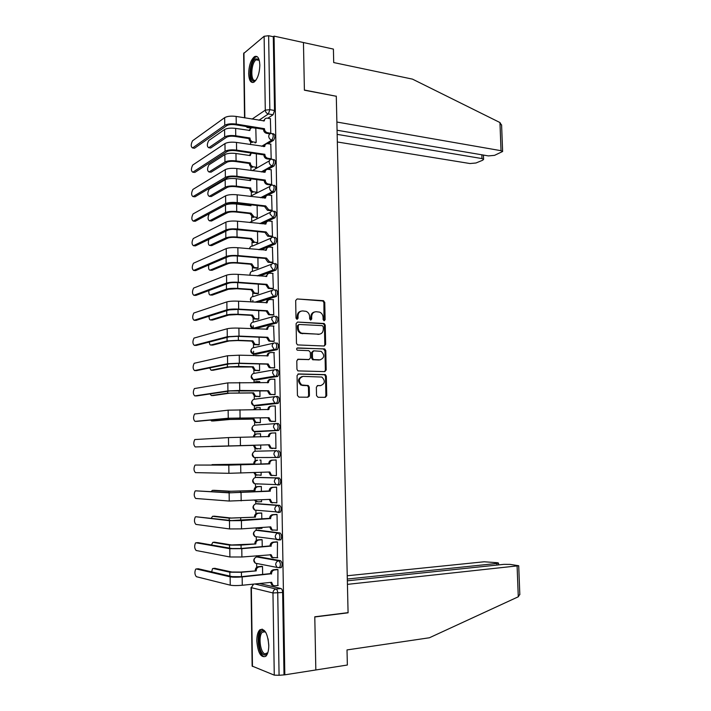 <?xml version="1.0" encoding="UTF-8"?>
<svg xmlns="http://www.w3.org/2000/svg" width="711" height="711" viewBox="0 0 711 711"><rect width="100%" height="100%" fill="white"/><g stroke="black" fill="none" stroke-linecap="round" stroke-linejoin="round"><path stroke-width="1.07" d="M324.145 320.785L325.123 319.692L324.758 302.388L323.292 300.664L297.127 298.958L295.678 300.513L295.998 318.128L297.056 319.346L298.069 318.235L298.033 315.96C298.256 312.76 299.793 311.08 302.646 310.929L306.157 311.347C308.29 312.316 309.445 314.066 309.623 316.599L309.667 318.866L310.716 320.074L311.711 318.972L311.667 316.715C311.88 313.533 313.391 311.871 316.191 311.72L319.621 312.12C321.736 313.08 322.883 314.822 323.07 317.346L323.114 319.586L324.145 320.785M323.958 320.759L323.932 302.61L322.83 300.975L297.127 298.958M296.914 319.319L297.225 316.173L298.033 315.96M310.547 320.048L310.849 316.919L311.667 316.715M280.134 567.698L281.28 567.591C282.605 564.792 282.338 562.481 280.49 560.659L258.413 556.749M279.45 539.933L280.783 539.836C282.134 537.009 281.885 534.708 280.027 532.948L258.111 530.157M278.188 512.524L280.285 512.222C281.68 509.369 281.44 507.085 279.574 505.37L257.809 503.699M277.637 485.035L279.787 484.76C281.218 481.871 280.996 479.596 279.121 477.943L257.506 477.374M259.835 65.056C259.435 58.186 257.666 55.378 254.529 56.622C250.903 59.688 248.957 65.376 248.672 73.677C249.046 80.565 250.823 83.374 254.014 82.129C257.595 79.09 259.542 73.393 259.835 65.056M268.785 645.135C267.612 633.154 264.625 628.053 259.826 629.822C257.817 631.848 256.813 635.572 256.804 640.993C257.915 652.92 260.901 658.03 265.781 656.315C267.771 654.289 268.776 650.565 268.785 645.135M316.528 395.6L318.013 397.28L325.336 397.333L326.74 395.68L326.322 376.181L325.362 374.617L298.522 373.95L297.065 375.604L297.429 395.449L298.958 397.147L307.987 397.209L309.427 395.547L309.258 387.104L308.316 385.549L301.766 384.98C298.149 381.132 298.602 378.261 303.126 376.386L321.87 377.052C325.487 380.82 325.087 383.673 320.643 385.593L317.773 385.549L316.359 387.193L316.528 395.6M337.067 130.246L488.413 155.913L494.545 155.354L502.624 151.496L501.033 150.696L499.949 122.532L412.487 79.134L333.708 62.559L333.406 49.095L303.455 42.544L304.397 90.199L336.294 96.269L348.079 612.642L314.786 616.793L315.835 669.966L284.827 674.828L274.055 36.128L273.3 36.732L268.634 35.719L269.833 109.654L268.385 113.956L258.937 120.257M336.099 96.225L304.397 90.039L303.455 42.544L274.055 36.128M324.252 346.026L325.647 344.435L325.238 325.123L324.18 323.505L297.554 322.065L296.105 323.647L296.469 343.297L297.482 344.915L324.252 346.026M325.78 350.594L326.189 369.996L324.794 371.613L297.918 370.893L296.949 369.311L296.789 360.85L298.247 359.215L309.009 359.535L310.44 357.917L310.334 352.363L308.841 350.656L297.278 350.185C296.283 349.172 296.389 348.426 297.589 347.928L324.776 349.003L325.78 350.594L324.954 350.754L325.362 370.129L326.189 369.996M259.479 583.518L280.961 588.512L276.072 589.028C277.041 589.472 277.601 590.805 277.734 593.01L279.076 675.281L274.268 675.139L252.138 666.074L251.045 587.535M250.37 128.024L250.379 128.549M250.574 141.809L250.61 144.591M250.93 166.694L250.983 170.507M251.294 191.686L251.356 195.969M251.65 216.811L251.712 220.943M252.014 242.051L252.076 246.042M252.378 267.416L252.441 271.264M252.752 292.905L252.805 296.603M252.858 300.362L252.885 302.068M253.116 318.519L253.169 322.074M253.223 325.754L253.267 328.784M253.489 344.257L253.543 347.661M253.587 351.27L253.649 355.633M253.863 370.12L253.907 373.373M254.005 379.896L254.04 382.189M254.236 396.116L254.28 399.218M254.378 405.768L254.414 408.247M254.609 422.236L254.654 425.187M254.751 431.764L254.787 434.43M254.991 448.49L255.036 451.281M255.125 457.893L255.169 460.737M256.929 475.277L255.365 474.868L255.409 477.508M255.507 484.155L255.551 487.177M255.756 501.379L255.791 503.859M255.889 510.542L255.933 513.751M256.138 528.024L256.173 530.344M256.271 537.054L256.315 540.458M256.538 555.753L256.555 556.962M256.653 563.707L256.707 567.298M284.827 674.828L279.076 675.281M273.3 36.732L274.535 110.481L273.077 114.764L267.798 118.248M244.54 117.839L243.642 53.521L264.119 36.279L268.634 35.719M255.116 142.955L256.182 142.422L255.8 128.238M269.665 133.819L270.784 133.25L270.376 118.684M270.073 159.317L271.202 158.802L270.784 144.155M255.48 167.769L256.555 167.281L256.351 153.772M270.491 184.949L271.629 184.478L271.193 169.76M255.853 192.708L256.929 192.263L256.733 179.59M270.909 210.705L272.046 210.287L271.602 195.489M256.227 217.762L257.302 217.37L257.124 205.523M271.335 236.594L272.473 236.221L272.011 221.343M256.6 242.94L257.675 242.593L257.515 231.599M271.753 262.608L272.9 262.288L272.411 247.33M256.973 268.243L258.057 267.94L257.906 257.8M272.18 288.746L273.335 288.488L272.82 273.451M257.355 293.661L258.44 293.421L258.297 284.133M272.606 315.026L273.762 314.813L273.211 299.704M257.729 319.212L258.822 319.017L258.697 310.6M273.042 341.431L274.197 341.271L273.593 326.082M258.111 344.888L259.204 344.737L259.097 337.21M273.468 367.978L274.633 367.871L273.948 352.594M258.493 370.689L259.595 370.582L259.497 363.943M273.904 394.649L275.068 394.596L274.819 379.159L274.259 379.247M259.773 382.714L259.755 381.558L259.204 381.647M309.276 396.311L308.503 396.303M258.884 396.614L259.977 396.56L259.897 390.819M274.339 421.463L275.512 421.463L275.255 405.945L274.402 406.043M260.182 409.749L260.146 407.59L259.311 407.679M259.266 422.663L260.368 422.663L260.297 417.828M274.784 448.41L275.957 448.463L275.699 432.866L274.526 432.937L275.699 432.919M260.582 436.927L260.537 433.746L259.435 433.808L260.537 433.799M259.657 448.845L260.759 448.899L260.706 444.979M275.219 475.561L276.401 475.606L276.144 459.928L274.97 460.026M260.99 464.212L260.928 460.035L259.826 460.133M260.048 475.215L261.159 475.197M260.048 475.241L261.159 475.259L261.115 472.326M275.228 475.579L270.447 475.197L268.865 472.042M276.081 502.828L276.846 502.881L276.588 487.133L275.415 487.168M261.399 491.603L261.328 486.457L260.217 486.502M260.813 501.699L261.55 501.762L261.524 499.824M276.766 530.237L277.29 530.299L277.032 514.471L275.859 514.453M261.817 519.128L261.719 513.004L260.608 512.995M261.435 528.317L261.95 528.389L261.941 527.464M277.334 557.788L277.486 541.951L276.303 541.88M262.226 546.803L262.119 539.693L261.008 539.631M277.85 585.491L277.939 569.564L276.748 569.44M262.643 574.621L262.519 566.507L261.408 566.391M278.659 450.658C280.552 452.258 280.756 454.516 279.299 457.44L275.539 457.289L273.886 454.276C274.046 452.152 275.068 450.952 276.952 450.694L255.542 451.218L276.952 450.694C278.836 452.303 279.041 454.56 277.583 457.493L254.947 457.537M276.597 423.525L278.214 423.507C280.107 425.054 280.303 427.302 278.801 430.262L256.92 431.79L254.538 431.417M276.25 396.489L277.761 396.498C279.663 397.991 279.85 400.231 278.312 403.226L256.547 405.821L254.147 405.439M275.895 369.587L277.317 369.622C279.227 371.062 279.396 373.293 277.823 376.323L256.164 379.976L253.765 379.603M276.872 342.889C278.792 344.266 278.952 346.497 277.334 349.563L255.791 354.265L253.392 353.9M276.428 316.288C278.356 317.613 278.499 319.834 276.855 322.945L255.418 328.669L253.036 328.331M275.984 289.821C277.93 291.092 278.054 293.305 276.366 296.451L257.72 302.371M275.548 263.479C277.503 264.705 277.61 266.918 275.886 270.1L259.675 276.046M275.113 237.278C277.068 238.461 277.166 240.656 275.406 243.891L261.017 249.863M274.677 211.211C276.641 212.331 276.73 214.535 274.926 217.806L261.95 223.832M274.25 185.269C276.224 186.344 276.286 188.539 274.455 191.854L268.163 195.09M266.136 196.12L262.608 197.934M273.815 159.46C275.797 160.482 275.85 162.677 273.975 166.036L268.118 169.325M265.407 170.853L263.061 172.169M272.713 133.659L273.397 133.775C275.379 134.752 275.415 136.947 273.504 140.343L267.976 143.72M263.87 146.235L263.372 146.537M257.169 483.862L257.684 484.102M256.627 457.511L257.302 457.884M284.009 674.508L282.631 592.485C282.489 590.281 281.938 588.957 280.961 588.512M314.529 311.978C312.2 312.538 310.974 314.191 310.849 316.919M300.922 311.196C298.584 311.782 297.349 313.444 297.225 316.173M324.1 346.017L324.82 344.613L324.412 325.327L323.354 323.709L297.554 322.065M323.274 326.82L322.243 325.629L299.224 324.474L298.211 325.585L298.256 327.993C298.424 330.464 299.535 332.188 301.597 333.183L318.821 334.232C321.612 334.037 323.114 332.357 323.318 329.193L323.274 326.82M298.709 324.598L297.411 325.78L298.211 325.585M319.461 334.206L300.789 333.379C298.736 332.384 297.625 330.651 297.456 328.189L297.411 325.78M324.554 371.613L325.362 370.129M297.589 359.375L308.725 359.588M297.02 348.106L324.314 348.897M320.039 359.864C324.518 357.935 324.883 355.091 321.123 351.332L313.8 350.834L312.378 352.434L312.485 357.98L313.48 359.57L320.314 359.864M313.231 350.941L311.56 352.594L312.378 352.434M319.212 360.015L312.653 359.722L311.667 358.14L311.56 352.594M324.954 350.754L323.478 349.065M320.723 385.593L317.23 385.664M302.113 376.519C297.767 378.528 297.385 381.389 300.949 385.095L303.295 385.344M307.676 397.209L308.61 395.645L308.441 387.211L307.507 385.655L302.477 385.46M324.989 397.325L325.905 395.778L325.496 376.306L324.536 374.75L297.918 374.084M255.969 128.264L252.689 127.74C250.947 127.696 250.014 128.602 249.872 130.451L235.643 128.398C230.791 127.802 227.102 128.184 224.569 129.544L208.696 140.591C206.865 144.217 206.892 146.599 208.758 147.728L209.816 147.888M249.979 138.014L235.741 135.783C230.888 135.206 227.191 135.579 224.658 136.912L208.767 147.719L210.678 148.012L226.622 137.214C228.507 136.228 231.253 135.952 234.843 136.388L249.072 138.609L249.988 138.254C250.192 140.218 251.196 141.436 253 141.907L256.182 142.396M253 141.907L252.085 142.484C250.281 142.013 249.277 140.805 249.072 138.841L249.072 138.609M248.992 130.548L250.583 128.469M270.553 118.71L267.203 118.142C265.434 118.088 264.474 119.013 264.332 120.914L236.15 116.435C231.119 115.786 227.289 116.195 224.658 117.653L192.53 140.805C190.761 144.431 190.779 146.813 192.583 147.95L193.694 148.11M269.842 133.846L266.572 133.321C264.732 132.824 263.71 131.571 263.497 129.562L264.456 128.691L236.248 124.087C231.208 123.456 227.378 123.856 224.756 125.287L192.592 147.941L194.521 148.226M194.53 148.226L226.791 125.616C228.746 124.558 231.59 124.256 235.314 124.727L263.488 129.313M263.408 121.003L265.043 118.897M264.456 128.691L264.465 128.94C264.679 130.957 265.701 132.21 267.54 132.708L266.572 133.321M270.784 133.233L267.54 132.708M251.294 153.025L250.236 155.585L235.972 153.496C231.111 152.945 227.404 153.309 224.863 154.571L208.927 164.828C207.114 168.4 207.141 170.791 209.016 171.982L210.118 172.124M250.343 162.943L250.343 163.183C250.539 165.094 251.507 166.294 253.249 166.792L252.334 167.325C250.592 166.836 249.623 165.636 249.428 163.726L250.343 162.943L236.07 160.917C231.199 160.384 227.493 160.739 224.952 161.975L209.016 171.982M253.365 166.809L256.547 167.254M210.945 172.24L226.925 162.25C228.818 161.335 231.564 161.077 235.172 161.468L249.428 163.486M249.339 155.451L251.036 153.247M250.956 178.816L250.592 180.594L236.301 178.71C231.422 178.221 227.716 178.559 225.165 179.723L209.141 189.188C207.354 192.717 207.399 195.107 209.274 196.352L210.438 196.494M250.699 187.997L250.699 188.237C250.876 190.086 251.801 191.268 253.48 191.792L252.556 192.281C250.885 191.766 249.961 190.584 249.783 188.735L250.699 187.997L236.399 186.166C231.519 185.695 227.804 186.024 225.254 187.162L209.274 196.352M253.729 191.828L256.929 192.237M211.203 196.583L227.236 187.411C229.129 186.566 231.884 186.326 235.492 186.673L249.783 188.495M249.685 180.478L250.476 178.754M499.949 122.532L501.611 125.358M337.334 141.978L469.989 163.539L475.952 162.997L482.671 160.242L483.604 159.353L481.987 158.571L481.854 154.802M337.165 134.37L481.987 158.571M336.285 96.109L336.881 122.034L501.033 150.696M519.812 594.254L518.283 596.787L429.408 637.767L347.012 649.925L347.359 665.025L315.835 669.966L314.786 616.97L348.079 612.811L347.43 584.362L518.71 565.743L510.098 564.383L503.699 564.365L347.35 580.816M496.945 565.076L496.882 563.459L498.518 563.076L497.504 562.73L484.173 561.779L347.235 575.759M496.882 563.459L347.315 579.038M348.079 612.811L347.617 612.695M256.156 79.881L255.551 80.423C249.383 85.524 249.072 63.279 255.222 58.897L258.528 59.111L259.248 60.275M259.257 60.328L255.987 59.84C250.459 63.723 250.441 83.738 255.978 79.979L256.182 79.836M257.053 56.542L255.205 57.307C249.668 61.155 247.926 81.018 252.974 82.529M267.869 652.565C266.856 654.591 265.621 655.364 264.154 654.884C257.542 652.965 257.186 628.204 263.799 630.879L265.816 632.443M265.718 632.328L264.599 631.661L262.421 632.177C258.137 635.358 260.093 652.6 264.927 653.88L267.807 652.698M262.199 629.093L261.097 629.75C255.8 633.67 258.191 655.035 264.181 656.671M270.962 144.182L267.718 143.684C265.887 143.595 264.892 144.537 264.741 146.502L236.487 142.431C231.439 141.836 227.609 142.218 224.969 143.578L192.725 165.05C190.966 168.631 190.992 171.022 192.805 172.213L193.961 172.364M270.269 159.344L266.865 158.846C265.087 158.331 264.092 157.095 263.897 155.14L264.865 154.314L236.585 150.119C231.537 149.541 227.698 149.923 225.058 151.247L192.805 172.213M194.752 172.471L227.111 151.55C229.066 150.563 231.919 150.288 235.652 150.714L263.897 154.891M263.799 146.599L265.541 144.369M264.865 154.314L264.865 154.563C265.07 156.527 266.056 157.762 267.843 158.277L266.981 158.864M271.202 158.775L267.949 158.304M271.389 169.787L268.127 169.334C266.296 169.271 265.301 170.231 265.141 172.213L236.825 168.551C231.768 168.018 227.92 168.383 225.28 169.627L192.903 189.428C191.179 192.965 191.215 195.356 193.019 196.6L194.236 196.743M270.695 184.976L267.14 184.496C265.425 183.953 264.483 182.736 264.296 180.843L265.265 180.061L236.932 176.284C231.866 175.768 228.018 176.115 225.369 177.341L193.019 196.6M194.965 196.831L227.422 177.608C229.386 176.71 232.248 176.444 235.99 176.826L264.296 180.594M264.19 172.329L266.047 169.956M265.265 180.061L265.274 180.31C265.452 182.212 266.403 183.429 268.109 183.98L267.389 184.54M271.629 184.451L268.367 184.025M209.256 213.744C207.603 217.317 207.692 219.681 209.523 220.837L210.758 220.97M251.01 204.804L250.956 205.728L236.63 204.048C232.204 203.63 228.631 203.879 225.911 204.786M251.063 213.167L254.103 216.979L253.178 217.424L250.139 213.86L251.063 213.167L236.727 211.54C231.83 211.123 228.115 211.434 225.556 212.465L209.523 220.837M254.103 216.979L257.302 217.335M211.46 221.041L227.538 212.687C229.44 211.922 232.195 211.691 235.821 212.002L250.139 213.62M250.041 205.621L250.254 204.715M208.794 239.438C207.941 243.046 208.27 245.046 209.781 245.437L211.087 245.562M251.321 230.959L232.861 229.333M251.427 238.461L254.467 242.247L253.543 242.647L250.503 239.109L251.427 238.461L237.056 237.039C232.15 236.683 228.427 236.967 225.858 237.901L209.781 245.437M254.467 242.247L257.675 242.549M211.718 245.615L227.849 238.096C229.751 237.403 232.515 237.19 236.15 237.456L250.503 238.869M208.767 264.981C208.305 268.269 208.723 269.993 210.038 270.162L211.416 270.269M257.222 268.26L253.258 267.86L250.867 264.483L251.792 263.87L237.385 262.661C232.479 262.359 228.738 262.626 226.16 263.461L210.038 270.162M251.792 263.87L254.191 267.505L258.057 267.896M211.976 270.313L228.151 263.621C230.062 263.008 232.844 262.812 236.479 263.034L250.859 264.243M271.806 195.516L268.545 195.107C266.705 195.081 265.71 196.058 265.55 198.049L237.172 194.805C232.106 194.334 228.24 194.672 225.591 195.818L193.081 213.913C191.383 217.406 191.437 219.797 193.232 221.094L194.521 221.237M271.131 210.732L267.407 210.269L264.705 206.67L265.674 205.941L237.27 202.573C232.204 202.12 228.338 202.448 225.689 203.559L193.232 221.094M195.187 221.308L227.742 203.799C229.715 202.982 232.577 202.733 236.336 203.07L264.705 206.421M264.59 198.173L266.563 195.667M265.674 205.941L268.785 209.869L267.798 210.34M272.046 210.252L268.785 209.869M272.233 221.37L268.962 221.014C267.114 221.005 266.118 222.01 265.958 224.009L237.518 221.201C232.435 220.783 228.569 221.094 225.911 222.134L193.268 238.523C191.597 241.962 191.659 244.362 193.454 245.713L194.805 245.837M271.566 236.612L267.692 236.176L265.114 232.63L266.083 231.946L237.616 229.004C232.533 228.613 228.658 228.915 226 229.92L193.454 245.713M195.409 245.89L228.062 230.133C230.035 229.386 232.906 229.164 236.674 229.449L265.105 232.381M264.99 224.161L267.096 221.512M266.083 231.946L269.202 235.848L268.216 236.274M272.473 236.176L269.202 235.848M272.66 247.357L269.38 247.046C267.532 247.073 266.527 248.095 266.376 250.112L237.856 247.721C232.773 247.375 228.889 247.659 226.222 248.583L193.445 263.239C191.81 266.643 191.881 269.042 193.668 270.447L195.09 270.562M272.011 262.626L267.967 262.199L265.523 258.724L266.501 258.084L237.963 255.569C232.87 255.24 228.986 255.516 226.32 256.413L193.668 270.447M195.632 270.607L228.382 256.591C230.364 255.933 233.244 255.72 237.021 255.969L265.514 258.466M265.399 250.272L267.638 247.49M266.501 258.084L269.62 261.959L268.634 262.341M272.9 262.243L269.62 261.959M208.865 290.577C208.679 293.465 209.15 294.941 210.296 294.994L211.745 295.092M257.631 293.687L253.498 293.296L251.232 289.981L252.156 289.413L237.723 288.417C232.799 288.168 229.049 288.408 226.471 289.137L210.296 294.994M252.156 289.413L254.431 292.985L258.44 293.367M212.242 295.118L228.462 289.279L236.807 288.737L251.223 289.733M273.086 273.468L269.798 273.211C267.949 273.264 266.945 274.313 266.785 276.339L238.212 274.384C233.101 274.091 229.218 274.357 226.542 275.175L193.623 288.071C192.023 291.43 192.112 293.839 193.89 295.305L195.383 295.394M272.473 288.773L268.26 288.355L265.932 284.942L266.918 284.356L238.309 282.267C233.208 282 229.315 282.258 226.631 283.04L193.89 295.305M195.854 295.429L228.702 283.182C230.693 282.605 233.581 282.418 237.367 282.614L265.932 284.693M265.807 276.517L268.189 273.593M266.918 284.356L269.247 288.026L270.038 288.195L269.051 288.533M273.326 288.435L270.038 288.195M209.052 316.253C209.07 318.724 209.567 319.95 210.554 319.95L212.082 320.03M258.049 319.23L253.747 318.857L251.596 315.604L252.521 315.08L238.061 314.298C233.119 314.102 229.36 314.324 226.773 314.946L210.554 319.95M252.521 315.08L254.689 318.59L258.822 318.955M212.5 320.048L228.773 315.053L237.145 314.573L251.587 315.355M273.513 299.722L270.224 299.509C268.367 299.598 267.363 300.655 267.203 302.699L238.558 301.18C233.439 300.949 229.546 301.188 226.862 301.891L193.81 313.027C192.237 316.342 192.334 318.759 194.103 320.27L195.676 320.35M272.935 315.044L268.545 314.644L266.349 311.294L267.327 310.751L238.665 309.107C233.546 308.903 229.635 309.134 226.951 309.8L194.103 320.27M196.076 320.368L229.031 309.916L237.714 309.409L266.341 311.045M266.216 302.895C266.358 301.144 267.203 300.131 268.758 299.829M267.327 310.751L269.54 314.369L270.464 314.573L269.469 314.849M273.762 314.751L270.464 314.573M209.31 342.035C209.469 344.062 209.976 345.057 210.811 345.022L212.429 345.084M258.493 344.897L254.005 344.533L251.961 341.351L252.894 340.871L238.398 340.302L227.085 340.889L210.811 345.022M252.894 340.871L254.938 344.32L259.204 344.675M212.767 345.093L229.093 340.96L237.474 340.533L251.961 341.102M273.948 326.1L270.651 325.94C268.785 326.056 267.78 327.14 267.62 329.193L238.905 328.118C233.777 327.949 229.875 328.162 227.182 328.758L193.996 338.089C192.45 341.369 192.565 343.795 194.325 345.359L195.978 345.422M273.433 341.449L268.847 341.067L266.758 337.778L267.754 337.29L239.012 336.081L227.271 336.703L194.325 345.359M196.298 345.43L229.36 336.783L238.061 336.33L266.758 337.529M266.634 329.406C266.767 327.531 267.665 326.465 269.336 326.198M267.754 337.29L269.842 340.836L270.891 341.076L269.896 341.307M274.197 341.209L270.891 341.076M209.638 367.916L211.069 370.218L212.767 370.253M259.373 355.758L255.587 355.696M258.982 370.698L254.262 370.342L252.334 367.223L253.267 366.796L238.736 366.441L227.396 366.947L211.069 370.218M253.267 366.796L255.205 370.173L259.595 370.52M213.033 370.262L229.404 367L252.325 366.974M277.068 370.538L277.05 369.667M274.384 352.612L271.078 352.505C269.211 352.647 268.198 353.749 268.038 355.82L239.26 355.189L227.502 355.749L194.183 363.277C192.672 366.512 192.797 368.947 194.547 370.573L196.28 370.609M268.038 355.82L267.052 356.024C267.185 354.042 268.145 352.932 269.922 352.709M273.966 367.987L269.158 367.623L267.176 364.405L268.171 363.961L239.367 363.197L227.6 363.739L194.547 370.573M196.529 370.618L229.68 363.792L238.407 363.392L267.176 364.148M268.171 363.961L270.153 367.436L271.318 367.72L270.322 367.898M274.633 367.8L271.318 367.72M210.047 393.93L211.336 395.538L213.113 395.547M259.755 381.656L256.511 381.603L254.316 382.625M259.559 396.614L254.529 396.285L252.698 393.227L253.64 392.845L227.707 393.147L211.336 395.538M253.64 392.845L255.471 396.16L259.977 396.489M213.3 395.547L229.724 393.165L252.698 392.97M253.516 382.616L255.569 381.754M274.819 379.256L271.504 379.203C269.629 379.372 268.616 380.501 268.465 382.589L227.822 382.891L194.37 388.588C192.885 391.779 193.019 394.223 194.77 395.903L196.583 395.92M267.469 382.829L267.469 382.74C267.62 380.661 268.634 379.532 270.5 379.363L270.544 379.354M274.606 394.658L269.469 394.312L267.603 391.157L268.589 390.766L239.723 390.455L227.92 390.917L194.77 395.903M196.751 395.92L230.009 390.943L267.594 390.899M268.589 390.766L270.464 394.178L271.753 394.489L270.749 394.623M275.068 394.525L271.753 394.489M210.58 420.077L211.594 420.974L213.469 420.956M260.146 407.679L256.893 407.679L254.111 409.749M260.368 422.654L254.805 422.343L253.072 419.357L254.014 419.019L228.018 419.472L211.594 420.974M254.014 419.019L255.747 422.272L260.368 422.583M213.567 420.956L230.044 419.463L253.072 419.099M253.205 409.749L256.298 407.741M275.255 406.043L271.94 406.034C270.064 406.239 269.042 407.394 268.891 409.483L228.151 410.167L194.556 414.006C193.108 417.17 193.259 419.614 194.992 421.356L196.885 421.347M267.887 409.749L267.887 409.589C268.047 407.501 269.06 406.345 270.935 406.141L271.326 406.105M275.512 421.454L269.789 421.134L268.02 418.05L269.016 417.704L228.249 418.237L194.992 421.356M196.983 421.347L230.346 418.228L268.02 417.792M269.016 417.704L270.793 421.054L272.18 421.41L271.175 421.49M275.512 421.383L272.18 421.41M211.398 446.366L254.396 445.326L211.86 446.535M260.537 433.834L257.275 433.879C255.551 434.074 254.547 435.123 254.289 437.025M254.396 445.326L256.031 448.508L260.759 448.819L255.08 448.543L253.445 445.362M253.338 437.043C253.614 435.159 254.609 434.128 256.324 433.941L257.035 433.897M275.699 432.963L272.366 433.008C270.491 433.239 269.469 434.412 269.318 436.527L228.48 437.585L194.752 439.558C193.33 442.677 193.49 445.139 195.223 446.935L269.442 444.784L195.223 446.935M268.314 436.803L268.314 436.572C268.465 434.474 269.487 433.301 271.362 433.061L272.126 433.017M269.442 444.784L271.122 448.063L275.948 448.374L270.118 448.099L268.438 444.819M212.047 464.63L254.662 463.954L211.389 465.021M253.711 463.954L253.711 463.696C253.863 461.643 254.867 460.479 256.707 460.221L257.666 460.213C255.818 460.479 254.814 461.635 254.662 463.696L254.662 463.954M256.707 460.221L257.666 460.213M254.822 472.557L256.324 474.886L261.159 475.17M256.324 474.886L255.365 474.868L253.88 472.593M195.374 465.047L194.938 465.225C193.552 468.309 193.721 470.78 195.445 472.637L228.906 473.304L228.809 465.145L195.374 465.047L230.915 465.083L268.74 463.696C268.891 461.581 269.913 460.39 271.798 460.124L276.144 459.99M268.74 463.963L228.809 465.145M276.144 460.017L272.802 460.115C270.918 460.381 269.904 461.581 269.745 463.696L269.745 463.963M272.037 475.623L270.447 475.197M271.46 475.215L269.878 472.006L228.906 473.304M214.171 490.314L230.906 491.248L255.045 490.483L228.88 491.345L212.313 490.403L211.229 491.559M254.094 490.43L254.085 490.181C254.245 488.11 255.249 486.928 257.098 486.635L258.049 486.68C256.2 486.973 255.196 488.155 255.045 490.226L255.045 490.483M261.328 486.537L258.049 486.68M255.525 500.144L256.618 501.397L258.271 501.842L261.55 501.664M257.311 501.77L255.658 501.326L254.636 500.188M261.239 486.448L257.098 486.635M195.605 490.83L195.134 491.017C193.774 494.065 193.961 496.545 195.676 498.464L229.235 501.051L229.138 492.856L195.605 490.83L231.244 492.75L269.167 490.963C269.318 488.83 270.34 487.613 272.224 487.319L276.463 487.124M269.167 491.23L229.138 492.856M276.588 487.213L273.246 487.364C271.353 487.657 270.331 488.875 270.171 491.017L270.18 491.283M272.473 502.899L270.793 502.437L269.3 499.415M276.846 502.784L271.806 502.508L270.304 499.362L229.235 501.051M214.367 516.186L231.235 518.035L255.427 517.146L229.2 518.168L212.58 516.302L211.274 518.195M254.467 517.048L254.467 516.79C254.627 514.711 255.631 513.502 257.48 513.191L258.44 513.28C256.582 513.6 255.578 514.8 255.427 516.888L255.427 517.146M261.728 513.084L258.44 513.28M256.662 527.829L258.662 528.513L261.95 528.282M257.658 528.397L255.916 527.882M261.23 512.96L257.48 513.191M195.836 516.746L195.329 516.924C194.005 519.945 194.192 522.443 195.898 524.407L229.564 528.94L229.466 520.701L195.836 516.746L231.582 520.568L269.593 518.363C269.753 516.222 270.775 514.977 272.668 514.648L276.49 514.417M269.602 518.63L241.42 520.612L229.466 520.701M277.032 514.542L273.682 514.755C271.789 515.084 270.767 516.319 270.607 518.47L270.615 518.737M272.891 530.308L271.14 529.819L269.727 526.931M277.29 530.202L272.153 529.944L270.74 526.86L241.527 528.877L229.564 528.94M214.553 542.191L231.555 544.964L255.809 543.942L241.056 545.097L229.52 545.115L212.856 542.324L211.425 544.955M254.849 543.791L254.849 543.533C255.009 541.435 256.013 540.218 257.871 539.871L258.831 540.013C256.973 540.36 255.969 541.586 255.809 543.684L255.809 543.942M262.119 539.756L258.831 540.013M261.461 539.596L257.871 539.871M196.058 542.786L195.525 542.964C194.227 545.95 194.432 548.457 196.129 550.492L229.902 556.98L229.804 548.696L196.058 542.786L198.076 542.635L231.919 548.528L240.807 548.519L270.029 545.915C270.18 543.746 271.211 542.493 273.104 542.129L276.775 541.844M270.029 546.181L241.784 548.688L229.804 548.696M277.486 542.013L274.126 542.28C272.233 542.644 271.202 543.906 271.042 546.075L271.051 546.341M273.157 557.877L271.495 557.344L270.162 554.589L271.184 554.767L272.517 557.531L277.743 557.753M271.184 554.767L241.9 556.997L229.902 556.98M214.749 568.32L231.884 572.017L240.46 572.062L256.2 570.88L241.411 572.266L229.84 572.204L213.122 568.471L212.536 568.649L211.647 571.857M255.231 570.675L255.231 570.418C255.391 568.302 256.395 567.058 258.262 566.685L259.222 566.871C257.364 567.254 256.351 568.498 256.191 570.613L256.2 570.88M262.528 566.569L259.222 566.871M261.772 566.356L258.262 566.685M196.289 568.951L195.721 569.129C194.459 572.079 194.672 574.604 196.36 576.692L230.24 585.162L230.142 576.843L196.289 568.951L198.307 568.773L232.266 576.639L241.171 576.692L270.464 573.599C270.615 571.422 271.646 570.142 273.548 569.742L277.13 569.404M270.464 573.866L242.158 576.914C236.914 577.341 232.906 577.314 230.142 576.843M277.939 569.635L274.57 569.946C272.668 570.346 271.638 571.635 271.486 573.813L271.486 574.079M273.433 585.58L271.86 585.02L270.598 582.389M278.197 585.455L274.828 585.802L272.882 585.251L271.62 582.291L242.264 585.26C237.021 585.713 233.012 585.677 230.24 585.162M324.296 319.906L325.123 319.692M297.269 318.448L298.069 318.235M310.894 319.177L311.711 318.972M256.644 556.935L278.765 560.81C280.605 562.641 280.872 564.952 279.547 567.751L276.997 567.414L275.672 564.667C275.832 562.481 276.863 561.201 278.765 560.81L280.49 560.659M258.751 556.722L257.071 556.864C255.222 557.228 254.218 558.464 254.058 560.552L255.338 563.201L256.724 563.467M256.36 530.299L278.312 533.072C280.161 534.841 280.41 537.143 279.059 539.969L276.615 539.667L275.228 536.858C275.379 534.681 276.41 533.419 278.312 533.072L280.027 532.948M258.36 530.139L256.689 530.255C254.84 530.593 253.836 531.801 253.685 533.881L255.027 536.583L256.244 536.761M256.084 503.806L277.859 505.468C279.716 507.183 279.956 509.467 278.561 512.329L276.25 512.062L274.775 509.183C274.935 507.032 275.957 505.788 277.859 505.468L279.574 505.37M257.977 503.69L256.307 503.779C254.458 504.09 253.463 505.272 253.312 507.343L254.734 510.107L255.791 510.205M255.818 477.445L277.406 478.014C279.272 479.667 279.494 481.942 278.072 484.84L275.895 484.6L274.33 481.658C274.49 479.516 275.512 478.299 277.406 478.014L279.121 477.943M257.586 477.365L255.924 477.437C254.085 477.712 253.089 478.876 252.929 480.929L254.44 483.756L255.365 483.791M254.734 583.998L276.072 589.028C274.153 589.455 273.122 590.761 272.962 592.965L251.365 587.677L252.458 666.429M274.268 675.139L272.962 592.965L282.631 592.485M273.077 114.764L268.385 113.956C266.536 113.44 265.505 112.169 265.292 110.143L264.119 36.279M248.921 126.94L247.081 127.527M251.01 128.104L247.926 127.607L245.917 126.451M252.076 119.11L265.292 110.143L269.833 109.654L274.535 110.481M243.935 52.872L244.842 117.893M278.33 430.457L255.267 431.808L253.88 431.453L252.192 428.502C252.343 426.476 253.338 425.347 255.169 425.134L276.135 423.552M277.877 403.413L254.885 405.812L253.605 405.501L251.818 402.479C251.978 400.462 252.965 399.36 254.787 399.173L275.326 396.578M277.432 376.501L254.511 379.95L253.338 379.674L251.454 376.59C251.605 374.581 252.601 373.497 254.414 373.337L274.544 369.773M276.979 349.732L254.138 354.211L253.08 353.962L251.09 350.816C251.241 348.825 252.227 347.768 254.049 347.635L273.779 343.137M276.543 323.096L274.846 323.007L253.774 328.598L252.832 328.384L250.725 325.176C250.876 323.194 251.863 322.154 253.676 322.047L273.051 316.662M276.099 296.594L274.41 296.478L256.067 302.264M251.223 301.962L250.361 299.66C250.521 297.687 251.498 296.665 253.303 296.594L272.357 290.337M275.664 270.224L273.975 270.082L258.031 275.912M250.174 275.308L250.005 274.268C250.156 272.313 251.134 271.309 252.938 271.255L271.691 264.163M275.219 243.989L273.539 243.82L259.364 249.712M249.65 248.814C249.872 246.975 250.85 246.05 252.574 246.042L271.069 238.123M274.793 217.886L273.113 217.69L260.306 223.654M249.552 222.499L270.473 212.225M274.357 191.908L272.686 191.694L260.964 197.729M250.094 196.396L269.913 186.451M273.931 166.063L272.26 165.823L261.417 171.946M252.272 170.684L269.389 160.81M261.701 146.279L271.833 140.085C269.976 139.587 268.954 138.325 268.74 136.308C268.891 134.352 269.887 133.41 271.709 133.508L271.726 133.508C273.708 134.486 273.744 136.681 271.842 140.085L273.504 140.343L271.833 140.085L261.728 146.288M272.144 159.211C274.126 160.242 274.179 162.437 272.304 165.796L272.1 165.796C270.331 165.272 269.353 164.028 269.158 162.081C269.318 160.099 270.313 159.148 272.144 159.211M272.571 185.047C274.544 186.122 274.615 188.326 272.775 191.641L272.384 191.641C270.687 191.081 269.753 189.864 269.576 187.98C269.736 185.989 270.731 185.011 272.571 185.047M273.006 211.016C274.961 212.145 275.05 214.34 273.246 217.619L270.002 214.002C270.153 212.002 271.158 210.998 273.006 211.016M273.433 237.11C275.388 238.292 275.486 240.496 273.726 243.722L272.971 243.704L270.429 240.167C270.58 238.141 271.584 237.127 273.433 237.11M273.868 263.337C275.815 264.563 275.921 266.776 274.197 269.967L273.264 269.94L270.847 266.456C271.007 264.421 272.011 263.381 273.868 263.337M274.295 289.697C276.241 290.977 276.366 293.19 274.677 296.345L273.566 296.291L271.282 292.879C271.433 290.835 272.437 289.777 274.295 289.697M274.739 316.191C276.668 317.524 276.801 319.746 275.157 322.856L273.877 322.785L271.709 319.435C271.86 317.382 272.873 316.297 274.739 316.191M275.175 342.818C277.094 344.204 277.246 346.435 275.637 349.501L274.197 349.412L272.135 346.133C272.295 344.062 273.308 342.951 275.175 342.818M275.619 369.587C277.53 371.018 277.699 373.257 276.126 376.288L274.526 376.172L272.571 372.955C272.731 370.875 273.744 369.747 275.619 369.587M276.055 396.48C277.957 397.973 278.143 400.222 276.606 403.217L274.855 403.075L273.006 399.929C273.166 397.822 274.179 396.676 276.055 396.48M276.508 423.525C278.392 425.071 278.596 427.32 277.094 430.279L275.193 430.111L273.451 427.027C273.602 424.92 274.624 423.747 276.508 423.525M255.64 457.928L254.156 457.546L252.556 454.649C252.716 452.614 253.711 451.467 255.542 451.218M253.409 584.202L251.365 587.677L253.605 584.113M322.465 300.895L323.292 300.664M323.932 302.61L324.758 302.388M322.945 323.621L323.772 323.416M324.412 325.327L325.238 325.123M324.82 344.613L325.647 344.435M297.456 328.189L298.256 327.993M302.273 333.708L303.082 333.521M318.004 334.419L318.821 334.232M297.696 359.322L298.247 359.215M308.192 359.686L309.009 359.535M311.667 358.14L312.485 357.98M313.16 359.837L313.978 359.686M319.817 385.709L320.643 385.593M306.939 385.522L307.756 385.406M308.441 387.211L309.258 387.104M308.61 395.645L309.427 395.547M298.051 374.03L298.522 373.95M324.02 374.626L324.847 374.501M325.496 376.306L326.322 376.181M325.905 395.778L326.74 395.68M235.643 128.398L235.741 135.783M249.072 138.841L249.988 138.254M224.569 129.544L224.658 136.912M236.248 124.087L236.15 116.435M264.465 128.94L263.497 129.562M224.756 125.287L224.658 117.653M235.972 153.496L236.07 160.917M249.428 163.726L250.343 163.183M224.863 154.571L224.952 161.975M236.301 178.71L236.399 186.166M249.783 188.735L250.699 188.237M225.165 179.723L225.254 187.162M518.283 596.787L517.101 566.143M268.785 645.695L268.083 638.833M236.585 150.119L236.487 142.431M264.865 154.563L263.897 155.14M225.058 151.247L224.969 143.578M236.932 176.284L236.825 168.551M265.274 180.31L264.296 180.843M225.369 177.341L225.28 169.627M236.63 204.048L236.727 211.54M250.139 213.86L251.063 213.407M225.467 205.026L225.556 212.465M236.959 229.511L237.056 237.039M250.503 239.109L251.427 238.7M225.778 231.235L225.858 237.901M237.305 255.996L237.385 262.661M253.907 267.994L254.84 267.629M250.867 264.483L251.792 264.119M226.089 257.569L226.16 263.461M237.27 202.573L237.172 194.805M265.683 206.19L264.705 206.67M225.689 203.559L225.591 195.818M237.616 229.004L237.518 221.201M266.092 232.195L265.114 232.63M226 229.92L225.911 222.134M266.376 250.112L265.87 250.316M237.963 255.569L237.856 247.721M266.501 258.333L265.523 258.724M226.32 256.413L226.222 248.583M237.643 282.64L237.723 288.417M254.28 293.456L255.213 293.145M251.232 289.981L252.156 289.661M226.409 284.045L226.471 289.137M266.785 276.339L266.207 276.543M238.309 282.267L238.212 274.384M266.918 284.604L265.932 284.942M226.631 283.04L226.542 275.175M237.998 309.418L238.061 314.298M254.654 319.052L255.596 318.786M251.596 315.604L252.529 315.329M226.72 310.654L226.773 314.946M267.203 302.699L266.518 302.913M238.665 309.107L238.558 301.18M267.336 311.009L266.349 311.294M226.951 309.8L226.862 301.891M238.345 336.339L238.398 340.302M255.027 344.773L255.969 344.551M251.961 341.351L252.903 341.12M227.04 337.396L227.085 340.889M267.62 329.193L266.785 329.406M239.012 336.081L238.905 328.118M267.754 337.547L266.758 337.778M227.271 336.703L227.182 328.758M238.692 363.401L238.736 366.441M255.409 370.618L256.351 370.44M252.334 367.223L253.267 367.045M227.36 364.272L227.396 366.947M239.367 363.197L239.26 355.189M268.171 364.21L267.176 364.405M227.6 363.739L227.502 355.749M239.047 390.597L239.074 392.703M255.782 396.587L256.733 396.462M252.698 393.227L253.649 393.094M227.689 391.29L227.707 393.147M268.465 382.589L267.469 382.74M239.723 390.455L239.616 382.402M268.598 391.023L267.603 391.157M227.92 390.917L227.822 382.891M239.403 417.935L239.42 419.099M256.164 422.69L257.115 422.61M253.072 419.357L254.023 419.268M228.009 418.441L228.018 419.472M268.891 409.483L267.887 409.589M240.078 417.855L239.971 409.758M269.025 417.961L268.02 418.05M228.249 418.237L228.151 410.167M256.547 448.917L257.498 448.89M253.454 445.61L254.396 445.575M269.318 436.527L268.314 436.572M240.442 445.388L240.336 437.256M272.615 448.454L271.611 448.481M269.451 445.042L268.447 445.077M228.578 445.699L228.48 437.585M253.711 463.696L254.662 463.696M240.007 464.416L240.016 464.887M269.745 463.696L268.74 463.696M240.798 473.073L240.691 464.896M272.802 460.115L271.798 460.124M269.878 472.264L268.874 472.246M214.295 490.306L212.313 490.403M254.085 490.181L255.045 490.226M240.354 491.177L240.371 492.607M228.88 491.345L228.889 492.607M270.171 491.017L269.167 490.963M241.162 500.9L241.056 492.679M273.246 487.364L272.224 487.319M270.313 499.629L269.3 499.557M214.571 516.177L212.58 516.302M254.467 516.79L255.427 516.888M240.7 518.07L240.736 520.479M229.2 518.168L229.218 520.292M270.607 518.47L269.593 518.363M241.527 528.877L241.42 520.612M273.682 514.755L272.668 514.648M270.749 527.127L269.727 527.002M214.846 542.173L212.856 542.324M254.849 543.533L255.809 543.684M241.056 545.097L241.1 548.501M229.52 545.115L229.555 548.119M271.042 546.075L270.029 545.915M241.9 556.997L241.784 548.688M274.126 542.28L273.104 542.129M215.122 568.293L213.122 568.471M255.231 570.418L256.191 570.613M241.411 572.266L241.464 576.665M229.84 572.204L229.884 576.088M271.486 573.813L270.464 573.599M242.264 585.26L242.158 576.914M274.57 569.946L273.548 569.742M271.62 582.558L270.802 582.371M261.221 629.644L259.826 629.822M273.975 166.036L272.1 165.796L261.248 171.92M274.455 191.854L272.384 191.641L260.635 197.694M274.926 217.806L272.668 217.61L259.808 223.601M275.406 243.891L272.971 243.704L258.688 249.65M275.886 270.1L273.264 269.94L257.133 275.841M276.366 296.451L273.566 296.291L254.92 302.193M276.855 322.945L273.877 322.785L252.832 328.384C250.308 327.229 249.801 325.496 251.33 323.185M277.334 349.563L274.197 349.412L253.08 353.962C250.601 352.727 250.165 350.976 251.774 348.71M277.823 376.323L274.526 376.172L253.338 379.674C250.903 378.341 250.53 376.572 252.227 374.35M278.312 403.226L274.855 403.075L253.605 405.501C251.205 404.088 250.903 402.293 252.698 400.106M278.801 430.262L253.88 431.453C251.516 429.951 251.285 428.129 253.178 425.987M279.299 457.44L254.156 457.546C251.818 455.938 251.667 454.08 253.676 451.983M279.787 484.76L254.44 483.756C252.138 482.04 252.058 480.156 254.2 478.103M280.285 512.222L254.734 510.107C252.449 508.267 252.449 506.348 254.742 504.357M280.783 539.836L255.027 536.583C252.769 534.619 252.858 532.663 255.302 530.726M281.28 567.591L276.997 567.414L255.338 563.201C253.098 561.095 253.276 559.104 255.889 557.237M250.076 247.312L249.383 248.788M250.485 272.491L249.783 275.281M250.903 297.785L250.841 301.944M250.983 128.131L245.268 126.345M322.83 300.975L323.656 300.744M323.354 323.709L324.18 323.505M300.789 333.379L301.597 333.183M312.653 359.722L313.48 359.57M323.949 349.163L324.776 349.003M300.949 385.095L301.766 384.98M307.507 385.655L308.316 385.549M324.536 374.75L325.362 374.617M252.334 167.325L253.249 166.792M252.556 192.281L253.48 191.792M483.604 159.353L483.444 155.069M502.624 151.496L501.593 124.869M498.518 563.076L498.58 564.907M519.83 594.698L518.71 565.743M259.044 60.044L258.528 59.111M259.097 60.115L256.395 59.564M262.421 632.177L265.016 631.848L264.252 631.066M267.843 158.277L266.865 158.846M268.109 183.98L267.14 184.496M252.787 217.353L253.711 216.908M253.018 242.549L253.951 242.14M253.258 267.86L254.191 267.505M268.394 209.798L267.407 210.269M268.669 235.741L267.692 236.176M268.954 261.817L267.967 262.199M253.498 293.296L254.431 292.985M269.247 288.026L268.26 288.355M253.747 318.857L254.689 318.59M269.54 314.369L268.545 314.644M254.005 344.533L254.938 344.32M269.842 340.836L268.847 341.067M254.262 370.342L255.205 370.173M270.153 367.436L269.158 367.623M254.529 396.285L255.471 396.16M270.464 394.178L269.469 394.312M254.805 422.343L255.747 422.272M270.793 421.054L269.789 421.134M255.08 448.543L256.031 448.508M271.122 448.063L270.118 448.099M255.658 501.326L256.618 501.397M271.806 502.508L270.793 502.437M255.96 527.918L256.92 528.033M272.153 529.944L271.14 529.819M272.517 557.531L271.495 557.344M272.882 585.251L271.86 585.02"/></g></svg>
